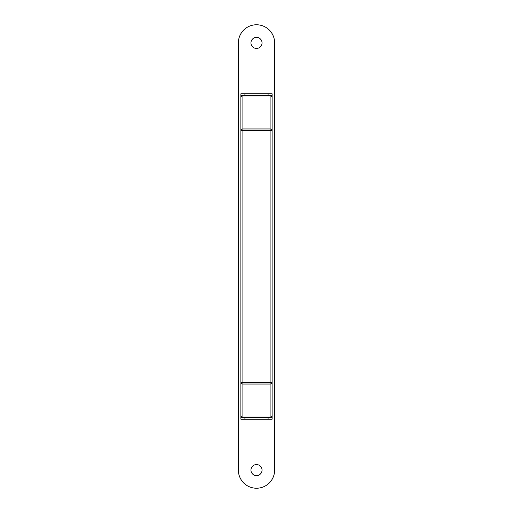 <?xml version="1.0" encoding="UTF-8"?>
<svg xmlns="http://www.w3.org/2000/svg" width="513" height="513" viewBox="0 0 513 513"><rect width="100%" height="100%" fill="white"/><g stroke="black" fill="none" stroke-linecap="round" stroke-linejoin="round"><path stroke-width="0.77" d="M268.087 419.217L268.087 417.71L272.114 417.71L272.114 419.217L240.886 419.217L240.886 417.71L242.899 417.71A2.014 2.014 0 0 1 240.886 415.697A2.014 2.014 0 0 0 242.899 417.71L270.101 417.71A2.014 2.014 0 0 0 272.114 415.697L272.114 382.615A2.014 1.424 180 0 1 270.101 384.045L242.899 384.045L242.899 417.12A2.014 1.424 180 0 1 240.886 415.697L240.886 97.303A2.014 2.014 0 0 1 242.899 95.29L240.886 95.29L240.886 93.783L272.114 93.783L272.114 95.29L270.101 95.29A2.014 2.014 0 0 1 272.114 97.303A2.014 1.424 180 0 0 270.101 95.88L242.899 95.88L242.899 95.29L270.101 95.29A2.014 2.014 0 0 1 272.114 97.303L272.114 383.455M240.886 382.615L270.101 382.615L270.101 130.385L242.899 130.385L242.899 384.045A2.014 1.424 180 0 1 240.886 382.615L240.886 383.455M240.886 397.556L240.886 388.694M272.114 397.556L272.114 407.835M270.101 95.29L270.101 130.385L272.114 130.385A2.014 1.424 180 0 0 270.101 128.955L242.899 128.955A2.014 1.424 180 0 0 240.886 130.385L242.899 130.385L242.899 95.88A2.014 1.424 180 0 0 240.886 97.303A2.014 2.014 0 0 1 242.899 95.29M268.087 417.71L242.899 417.71L242.899 417.12L270.101 417.12L270.101 417.71A2.014 2.014 0 0 0 272.114 415.697A2.014 1.424 180 0 1 270.101 417.12L270.101 382.615L272.114 382.615M272.114 417.71L272.114 413.876M240.886 417.71L240.886 413.876M240.886 95.29L240.886 99.124M272.114 95.29L272.114 99.124M262.04 42.9A5.54 5.54 0 0 1 256.5 48.44A5.54 5.54 0 0 1 250.96 42.9A5.54 5.54 0 0 1 256.5 37.359A5.54 5.54 0 0 1 262.04 42.9M262.04 470.1A5.54 5.54 0 0 1 256.5 475.641A5.54 5.54 0 0 1 250.96 470.1A5.54 5.54 0 0 1 256.5 464.56A5.54 5.54 0 0 1 262.04 470.1M238.365 42.9A18.135 18.135 0 0 1 256.5 24.765A18.135 18.135 0 0 1 274.635 42.9L274.635 470.1A18.135 18.135 0 0 1 256.5 488.235A18.135 18.135 0 0 1 238.365 470.1L238.365 42.9M244.913 417.71L244.913 419.217M268.087 95.29L268.087 93.783M244.913 93.783L244.913 95.29"/></g></svg>
